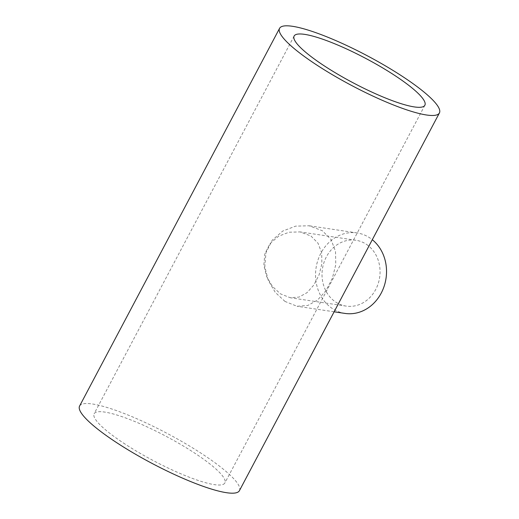 <?xml version="1.0" encoding="UTF-8"?>
<svg xmlns="http://www.w3.org/2000/svg" width="519" height="519" viewBox="0 0 519 519"><rect width="100%" height="100%" fill="white"/><g stroke="black" fill="none" stroke-linecap="round" stroke-linejoin="round"><path stroke-width="0.39" stroke-dasharray="2.6 1.95" d="M310.972 236.009L318.05 243.262L321.67 252.85L321.884 263.704L319.101 274.823L313.891 284.957L307.001 292.684L298.989 297.095L290.231 297.737L280.37 293.806L272.443 286.43L266.63 276.517L263.84 265.287L264.807 253.901L269.906 243.748L278.482 236.255L289.044 232.22L300.073 231.915L310.972 236.009M366.336 244.28A33.274 28.921 98.5 0 1 378.176 283.672A33.274 28.921 98.5 0 1 346.121 306.093A33.274 28.921 98.5 0 1 335.735 302.077A33.274 28.921 98.5 0 1 323.901 262.692A33.274 28.921 98.5 0 1 355.956 240.271A33.274 28.921 98.5 0 1 366.336 244.28M345.025 313.424A40.69 35.37 98.5 0 1 332.329 308.52A40.69 35.37 98.5 0 1 317.855 260.35A40.69 35.37 98.5 0 1 357.053 232.934A40.69 35.37 98.5 0 1 369.749 237.845A40.69 35.37 98.5 0 1 372.298 239.713M285.009 301.448L275.31 292.431L268.206 280.305L264.8 266.578L265.975 252.656L272.209 240.232L282.699 231.078L295.609 226.141L309.097 225.771L322.429 230.773L331.083 239.642L335.514 251.365L335.774 264.638L332.368 278.236L326.003 290.627L317.57 300.073L307.78 305.47L297.069 306.262L285.009 301.448M123.334 442.947A73.97 13.734 27.9 0 0 224.876 482.968A73.97 13.734 27.9 0 0 195.676 453.762A73.97 13.734 27.9 0 0 94.134 413.74A73.97 13.734 27.9 0 0 123.334 442.947M239.421 490.669A90.429 16.79 27.9 0 0 203.727 454.962A90.429 16.79 27.9 0 0 79.589 406.04M346.121 306.093L290.231 297.737M357.053 232.934L309.097 225.771M424.866 105.26L224.876 482.968M294.124 36.032L94.134 413.74M334.132 311.796L297.069 306.262M355.956 240.271L300.073 231.915"/><path stroke-width="0.78" d="M323.324 65.238A73.97 13.734 27.9 0 0 424.866 105.26A73.97 13.734 27.9 0 0 395.666 76.053A73.97 13.734 27.9 0 0 294.124 36.032A73.97 13.734 27.9 0 0 323.324 65.238M403.717 77.253A90.429 16.79 27.9 0 0 279.579 28.331A90.429 16.79 27.9 0 0 315.273 64.038A90.429 16.79 27.9 0 0 439.411 112.96A90.429 16.79 27.9 0 0 403.717 77.253M279.579 28.331L79.589 406.04A90.429 16.79 27.9 0 0 115.283 441.747A90.429 16.79 27.9 0 0 239.421 490.669L439.411 112.96M372.298 239.713A40.69 35.37 98.5 0 1 383.645 287.675A40.69 35.37 98.5 0 1 345.025 313.424L334.132 311.796"/></g></svg>
